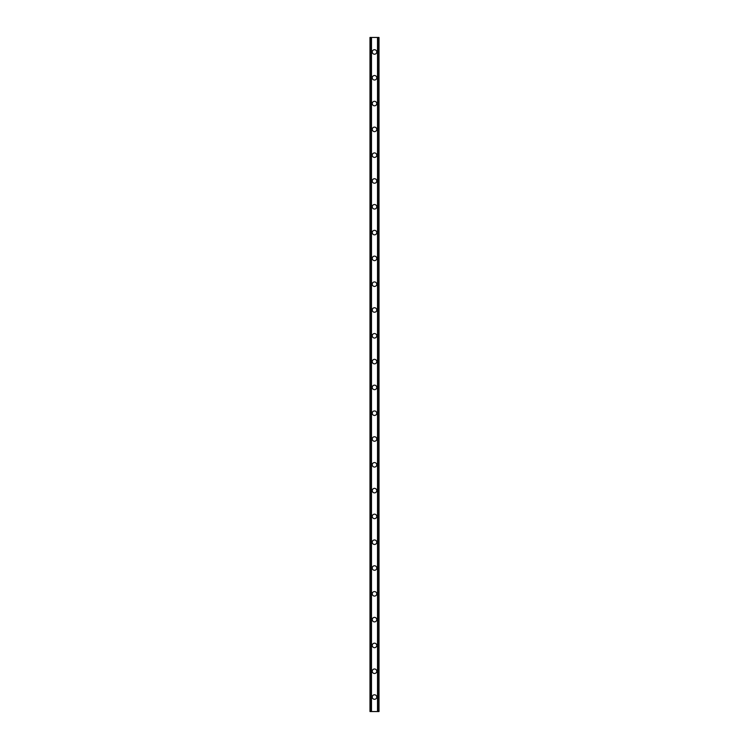 <?xml version="1.0" encoding="UTF-8"?>
<svg xmlns="http://www.w3.org/2000/svg" width="749" height="749" viewBox="0 0 749 749"><rect width="100%" height="100%" fill="white"/><g stroke="black" fill="none" stroke-linecap="round" stroke-linejoin="round"><path stroke-width="1.12" d="M372.244 697.038A2.256 2.256 0 0 1 374.5 694.782A2.256 2.256 0 0 1 376.756 697.038A2.256 2.256 0 0 1 374.5 699.294A2.256 2.256 0 0 1 372.244 697.038M372.244 671.235A2.256 2.256 0 0 1 374.5 668.979A2.256 2.256 0 0 1 376.756 671.235A2.256 2.256 0 0 1 374.5 673.491A2.256 2.256 0 0 1 372.244 671.235M372.244 645.432A2.256 2.256 0 0 1 374.5 643.176A2.256 2.256 0 0 1 376.756 645.432A2.256 2.256 0 0 1 374.5 647.688A2.256 2.256 0 0 1 372.244 645.432M372.244 619.629A2.256 2.256 0 0 1 374.5 617.373A2.256 2.256 0 0 1 376.756 619.629A2.256 2.256 0 0 1 374.5 621.885A2.256 2.256 0 0 1 372.244 619.629M372.244 593.826A2.256 2.256 0 0 1 374.5 591.57A2.256 2.256 0 0 1 376.756 593.826A2.256 2.256 0 0 1 374.5 596.082A2.256 2.256 0 0 1 372.244 593.826M372.244 568.023A2.256 2.256 0 0 1 374.5 565.767A2.256 2.256 0 0 1 376.756 568.023A2.256 2.256 0 0 1 374.5 570.279A2.256 2.256 0 0 1 372.244 568.023M372.244 542.22A2.256 2.256 0 0 1 374.5 539.963A2.256 2.256 0 0 1 376.756 542.22A2.256 2.256 0 0 1 374.5 544.476A2.256 2.256 0 0 1 372.244 542.22M372.244 516.417A2.256 2.256 0 0 1 374.5 514.16A2.256 2.256 0 0 1 376.756 516.417A2.256 2.256 0 0 1 374.5 518.673A2.256 2.256 0 0 1 372.244 516.417M372.244 490.614A2.256 2.256 0 0 1 374.5 488.357A2.256 2.256 0 0 1 376.756 490.614A2.256 2.256 0 0 1 374.5 492.87A2.256 2.256 0 0 1 372.244 490.614M372.244 464.811A2.256 2.256 0 0 1 374.5 462.554A2.256 2.256 0 0 1 376.756 464.811A2.256 2.256 0 0 1 374.5 467.067A2.256 2.256 0 0 1 372.244 464.811M372.244 439.008A2.256 2.256 0 0 1 374.5 436.751A2.256 2.256 0 0 1 376.756 439.008A2.256 2.256 0 0 1 374.5 441.264A2.256 2.256 0 0 1 372.244 439.008M372.244 413.205A2.256 2.256 0 0 1 374.5 410.948A2.256 2.256 0 0 1 376.756 413.205A2.256 2.256 0 0 1 374.5 415.461A2.256 2.256 0 0 1 372.244 413.205M372.244 387.402A2.256 2.256 0 0 1 374.5 385.145A2.256 2.256 0 0 1 376.756 387.402A2.256 2.256 0 0 1 374.5 389.658A2.256 2.256 0 0 1 372.244 387.402M372.244 361.598A2.256 2.256 0 0 1 374.5 359.342A2.256 2.256 0 0 1 376.756 361.598A2.256 2.256 0 0 1 374.5 363.855A2.256 2.256 0 0 1 372.244 361.598M372.244 335.795A2.256 2.256 0 0 1 374.5 333.539A2.256 2.256 0 0 1 376.756 335.795A2.256 2.256 0 0 1 374.5 338.052A2.256 2.256 0 0 1 372.244 335.795M372.244 309.992A2.256 2.256 0 0 1 374.5 307.736A2.256 2.256 0 0 1 376.756 309.992A2.256 2.256 0 0 1 374.5 312.249A2.256 2.256 0 0 1 372.244 309.992M372.244 284.189A2.256 2.256 0 0 1 374.5 281.933A2.256 2.256 0 0 1 376.756 284.189A2.256 2.256 0 0 1 374.5 286.446A2.256 2.256 0 0 1 372.244 284.189M372.244 258.386A2.256 2.256 0 0 1 374.5 256.13A2.256 2.256 0 0 1 376.756 258.386A2.256 2.256 0 0 1 374.5 260.643A2.256 2.256 0 0 1 372.244 258.386M372.244 232.583A2.256 2.256 0 0 1 374.5 230.327A2.256 2.256 0 0 1 376.756 232.583A2.256 2.256 0 0 1 374.5 234.84A2.256 2.256 0 0 1 372.244 232.583M372.244 206.78A2.256 2.256 0 0 1 374.5 204.524A2.256 2.256 0 0 1 376.756 206.78A2.256 2.256 0 0 1 374.5 209.037A2.256 2.256 0 0 1 372.244 206.78M372.244 180.977A2.256 2.256 0 0 1 374.5 178.721A2.256 2.256 0 0 1 376.756 180.977A2.256 2.256 0 0 1 374.5 183.233A2.256 2.256 0 0 1 372.244 180.977M372.244 155.174A2.256 2.256 0 0 1 374.5 152.918A2.256 2.256 0 0 1 376.756 155.174A2.256 2.256 0 0 1 374.5 157.43A2.256 2.256 0 0 1 372.244 155.174M372.244 129.371A2.256 2.256 0 0 1 374.5 127.115A2.256 2.256 0 0 1 376.756 129.371A2.256 2.256 0 0 1 374.5 131.627A2.256 2.256 0 0 1 372.244 129.371M372.244 103.568A2.256 2.256 0 0 1 374.5 101.312A2.256 2.256 0 0 1 376.756 103.568A2.256 2.256 0 0 1 374.5 105.824A2.256 2.256 0 0 1 372.244 103.568M372.244 77.765A2.256 2.256 0 0 1 374.5 75.509A2.256 2.256 0 0 1 376.756 77.765A2.256 2.256 0 0 1 374.5 80.021A2.256 2.256 0 0 1 372.244 77.765M372.244 51.962A2.256 2.256 0 0 1 374.5 49.706A2.256 2.256 0 0 1 376.756 51.962A2.256 2.256 0 0 1 374.5 54.218A2.256 2.256 0 0 1 372.244 51.962M378.498 37.45L369.987 37.45L369.987 711.55L379.013 711.55L379.013 37.45L378.498 37.45L378.498 711.55M371.279 37.45L371.279 711.55L371.279 37.45M377.721 711.55L377.721 37.45L377.721 711.55M369.987 37.45L369.987 711.55M371.485 37.45L371.485 711.55M377.515 37.45L377.515 711.55M379.013 37.45L379.013 711.55M370.043 37.45L370.043 711.55M370.39 37.45L370.39 711.55M370.502 37.45L370.502 711.55M371.335 37.45L371.335 711.55M377.665 37.45L377.665 711.55M378.61 37.45L378.61 711.55M378.957 37.45L378.957 711.55"/></g></svg>
